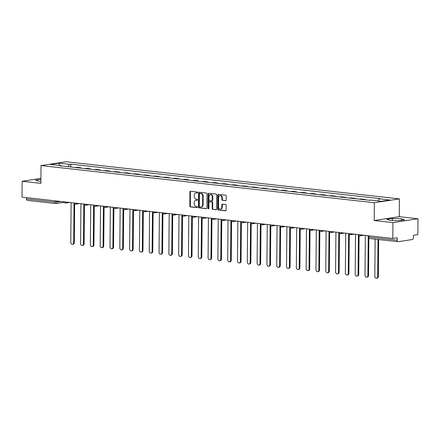 <?xml version="1.0" encoding="UTF-8"?>
<svg xmlns="http://www.w3.org/2000/svg" width="440" height="440" viewBox="0 0 440 440"><rect width="100%" height="100%" fill="white"/><g stroke="black" fill="none" stroke-linecap="round" stroke-linejoin="round"><path stroke-width="0.66" d="M197.549 192.577A0.55 0.429 -98.7 0 0 197.126 191.978L190.564 191.246A0.792 0.611 -98.7 0 0 189.943 191.961L189.822 206.052A0.792 0.611 -98.7 0 0 190.432 206.899L196.988 207.631A0.55 0.429 -98.7 0 0 196.999 206.536L196.147 206.443A2.525 1.958 -98.7 0 1 194.194 203.715L194.205 202.543A2.525 1.958 -98.7 0 1 195.8 200.266A2.525 1.958 -98.7 0 1 196.202 200.261L197.049 200.354A0.55 0.429 -98.7 0 0 197.06 199.26L196.213 199.161A2.525 1.958 -98.7 0 1 194.26 196.438L194.271 195.267A2.525 1.958 -98.7 0 1 195.861 192.99A2.525 1.958 -98.7 0 1 196.268 192.979L197.115 193.072A0.55 0.429 -98.7 0 0 197.549 192.577M225.599 200.673A0.792 0.611 -98.7 0 0 226.226 199.964L226.259 196.009A0.792 0.611 -98.7 0 0 225.649 195.156L218.367 194.348A0.792 0.611 -98.7 0 0 217.745 195.058L217.619 209.149A0.792 0.611 -98.7 0 0 218.229 210.001L225.511 210.81A0.792 0.611 -98.7 0 0 226.138 210.095L226.177 205.321A0.792 0.611 -98.7 0 0 225.566 204.468L222.453 204.122A0.792 0.611 -98.7 0 0 221.826 204.837L221.804 207.207A2.112 1.639 -98.7 0 1 220.473 209.11A2.112 1.639 -98.7 0 1 218.504 206.839L218.587 197.56A2.112 1.639 -98.7 0 1 219.918 195.657A2.112 1.639 -98.7 0 1 221.887 197.929L221.876 199.474A0.792 0.611 -98.7 0 0 222.486 200.327L225.847 200.635M374.358 202.719L374.204 220.501L392.937 222.591L392.799 238.458L22 197.142L22.138 181.274L40.871 183.359L41.03 165.578L374.358 202.719L399.421 198.88L66.094 161.739L41.03 165.578M207.07 193.87A0.792 0.611 -98.7 0 0 206.459 193.017L199.177 192.209A0.792 0.611 -98.7 0 0 198.55 192.924L198.429 207.009A0.792 0.611 -98.7 0 0 199.04 207.862L206.322 208.67A0.792 0.611 -98.7 0 0 206.943 207.961L207.07 193.87M208.769 193.276L216.051 194.09A0.792 0.611 -98.7 0 1 216.662 194.942L216.541 209.028A0.792 0.611 -98.7 0 1 215.914 209.743L212.801 209.396A0.792 0.611 -98.7 0 1 212.19 208.544L212.24 202.829A0.792 0.611 -98.7 0 0 211.629 201.977L209.561 201.746A0.792 0.611 -98.7 0 0 208.94 202.461L208.885 208.412A0.55 0.429 -98.7 0 1 208.021 208.313L208.148 193.99A0.792 0.611 -98.7 0 1 208.769 193.276M392.937 222.591L418 218.752L417.863 234.619L413.424 235.296L413.402 237.771A1.606 0.996 96.4 0 1 412.385 239.514L398.2 241.692A1.606 0.996 96.4 0 1 398.035 241.692L369.556 238.519A1.606 0.996 -83.6 0 1 368.731 237.078L397.21 240.246A1.606 0.996 96.4 0 0 398.035 241.692M418 218.752L399.267 216.662L399.421 198.88M392.799 238.458L397.232 237.776L397.21 240.246M27.401 200.376A1.606 0.996 -83.6 0 1 27.242 200.376A1.606 0.996 -83.6 0 1 26.417 198.935L54.896 202.109L61.067 201.493M26.428 197.632L26.417 198.935M40.915 178.398L22.138 181.274M74.976 167.475L76.406 167.255L80.553 167.717L80.553 168.091M79.129 167.937L80.553 167.717M90.359 169.186L90.359 168.812L86.213 168.344L84.788 168.564M88.935 169.026L90.359 168.812M100.166 170.28L100.172 169.901L96.019 169.439L94.595 169.659M98.742 170.121L100.172 169.901M109.972 171.375L109.978 170.995L105.826 170.533L104.401 170.753M108.548 171.215L109.978 170.995M119.779 172.464L119.785 172.09L115.638 171.628L114.208 171.842M118.355 172.304L119.785 172.09M129.591 173.558L129.591 173.179L125.444 172.716L124.014 172.937M128.167 173.399L129.591 173.179M139.398 174.653L139.398 174.273L135.251 173.811L133.821 174.031M137.973 174.493L139.398 174.273M149.204 175.742L149.204 175.368L145.057 174.906L143.632 175.12M147.78 175.582L149.204 175.368M159.011 176.836L159.016 176.457L154.864 175.995L153.439 176.215M157.586 176.677L159.016 176.457M168.817 177.931L168.823 177.551L164.67 177.089L163.246 177.309M167.393 177.771L168.823 177.551M178.624 179.02L178.629 178.646L174.482 178.184L173.052 178.398M177.205 178.86L178.629 178.646M188.436 180.114L188.436 179.735L184.288 179.273L182.859 179.493M187.011 179.955L188.436 179.735M198.242 181.209L198.242 180.829L194.095 180.367L192.665 180.587M196.818 181.049L198.242 180.829M208.049 182.298L208.054 181.924L203.902 181.462L202.477 181.676M206.624 182.144L208.054 181.924M217.855 183.392L217.861 183.013L213.708 182.551L212.284 182.771M216.431 183.233L217.861 183.013M227.662 184.487L227.667 184.107L223.514 183.645L222.09 183.865M226.237 184.327L227.667 184.107M237.468 185.576L237.474 185.202L233.327 184.74L231.897 184.96M236.049 185.422L237.474 185.202M247.28 186.67L247.28 186.296L243.133 185.829L241.703 186.049M245.856 186.511L247.28 186.296M257.087 187.764L257.087 187.385L252.94 186.923L251.515 187.143M255.662 187.605L257.087 187.385M266.893 188.854L266.899 188.48L262.746 188.018L261.322 188.238M265.469 188.7L266.899 188.48M276.7 189.948L276.705 189.574L272.553 189.112L271.128 189.327M275.275 189.788L276.705 189.574M286.506 191.043L286.512 190.663L282.359 190.201L280.935 190.421M285.082 190.883L286.512 190.663M296.312 192.137L296.318 191.757L292.171 191.296L290.741 191.516M294.894 191.978L296.318 191.757M306.125 193.226L306.125 192.852L301.978 192.39L300.548 192.605M304.7 193.066L306.125 192.852M315.931 194.321L315.931 193.941L311.784 193.479L310.36 193.699M314.507 194.161L315.931 193.941M325.738 195.415L325.743 195.036L321.591 194.573L320.166 194.794M324.313 195.256L325.743 195.036M335.544 196.504L335.55 196.13L331.397 195.668L329.973 195.882M334.12 196.345L335.55 196.13M345.351 197.599L345.356 197.219L341.209 196.757L339.779 196.977M343.932 197.439L345.356 197.219M355.163 198.693L355.163 198.314L351.016 197.852L349.586 198.072M353.738 198.534L355.163 198.314M364.969 199.782L364.969 199.408L360.822 198.946L359.392 199.161M363.545 199.628L364.969 199.408M374.776 200.563L370.629 200.035L369.204 200.255M61.402 165.957L61.171 165.621L50.606 164.445L59.026 163.157L69.592 164.335L68.206 166.716M378.065 200.931L379.28 198.836L380.457 198.66L70.769 164.153L69.592 164.335M379.28 198.836L389.84 200.013L381.42 201.306L370.86 200.129L369.683 200.31L59.989 165.803L61.171 165.621M40.909 179.372L35.558 180.191L38.83 181.297L40.892 181.352M374.204 220.501L399.267 216.662M404.586 219.83L401.308 218.73L392.447 218.482L386.865 219.335L390.137 220.44L398.998 220.688L404.586 219.83M70.741 167.002L70.769 164.153M59.026 163.157L59.318 165.418M401.297 220.336L401.308 218.73M392.431 220.501L392.447 218.482M197.395 192.973L196.768 192.902A2.525 1.958 -98.7 0 0 196.361 192.913L195.861 192.99M195.8 200.266L196.301 200.189A2.525 1.958 -98.7 0 1 196.702 200.184L197.335 200.25M190.724 191.268A0.792 0.611 -98.7 0 0 190.443 191.884L190.322 205.975A0.792 0.611 -98.7 0 0 190.933 206.822L197.269 207.531M199.331 192.225A0.792 0.611 -98.7 0 0 199.051 192.847L198.93 206.932A0.792 0.611 -98.7 0 0 199.54 207.785L206.663 208.577M199.843 193.38A0.55 0.429 -98.7 0 0 199.408 193.881L199.298 206.245A0.55 0.429 -98.7 0 0 199.727 206.839L200.624 206.938A2.525 1.958 -98.7 0 0 201.025 206.932A2.525 1.958 -98.7 0 0 202.62 204.655L202.691 196.202A2.525 1.958 -98.7 0 0 200.739 193.479L200.343 193.303A0.55 0.429 -98.7 0 0 200.173 193.331M201.025 206.932L201.526 206.855A2.525 1.958 -98.7 0 0 203.121 204.578L202.62 204.655M200.343 193.303L201.24 193.402A2.525 1.958 -98.7 0 1 203.192 196.125L203.121 204.578M216.26 209.649L212.801 209.396M209.814 201.707A0.792 0.611 -98.7 0 1 210.062 201.669L212.13 201.899A0.792 0.611 -98.7 0 1 212.74 202.752L212.691 208.466A0.792 0.611 -98.7 0 0 213.301 209.319M208.929 193.292A0.792 0.611 -98.7 0 0 208.648 193.913L208.522 208.236A0.55 0.429 -98.7 0 0 208.774 208.764M212.289 196.9A2.112 1.639 -98.7 0 0 210.32 194.629A2.112 1.639 -98.7 0 0 208.989 196.531L208.962 199.799A0.792 0.611 -98.7 0 0 209.572 200.651L211.64 200.882A0.792 0.611 -98.7 0 0 212.262 200.167L212.289 196.9L212.795 196.823A2.112 1.639 -98.7 0 0 210.821 194.552L210.32 194.629M212.141 200.805A0.792 0.611 -98.7 0 0 212.762 200.09L212.262 200.167M212.795 196.823L212.762 200.09M219.918 195.657L220.418 195.58A2.112 1.639 -98.7 0 1 222.387 197.852L222.376 199.397A0.792 0.611 -98.7 0 0 222.987 200.25L225.946 200.58M220.473 209.11L220.979 209.033A2.112 1.639 -98.7 0 0 222.31 207.13L221.804 207.207M222.607 204.144A0.792 0.611 -98.7 0 0 222.327 204.76L222.31 207.13M218.526 194.365A0.792 0.611 -98.7 0 0 218.246 194.981L218.119 209.072A0.792 0.611 -98.7 0 0 218.73 209.924L225.858 210.716M71.115 202.615L70.769 242.396A1.848 1.435 -98.7 0 0 72.496 244.382A1.848 1.435 -98.7 0 0 73.662 242.715L74.008 203.071M74.651 203.891L74.311 242.616A1.848 1.435 81.3 0 1 73.145 244.282L72.496 244.382M80.922 203.704L80.575 243.485A1.848 1.435 -98.7 0 0 82.302 245.476A1.848 1.435 -98.7 0 0 83.468 243.81L83.814 204.166M84.458 204.985L84.123 243.711A1.848 1.435 81.3 0 1 82.957 245.377L82.302 245.476M90.734 204.798L90.382 244.58A1.848 1.435 -98.7 0 0 92.109 246.571A1.848 1.435 -98.7 0 0 93.275 244.904L93.621 205.26M94.264 206.08L93.929 244.799A1.848 1.435 81.3 0 1 92.763 246.472L92.109 246.571M100.54 205.893L100.194 245.674A1.848 1.435 -98.7 0 0 101.915 247.66A1.848 1.435 -98.7 0 0 103.081 245.993L103.428 206.349M104.071 207.169L103.736 245.894A1.848 1.435 81.3 0 1 102.57 247.561L101.915 247.66M110.347 206.987L110 246.763A1.848 1.435 -98.7 0 0 111.727 248.754A1.848 1.435 -98.7 0 0 112.893 247.088L113.24 207.444M113.883 208.263L113.542 246.989A1.848 1.435 81.3 0 1 112.376 248.655L111.727 248.754M120.153 208.076L119.807 247.858A1.848 1.435 -98.7 0 0 121.534 249.849A1.848 1.435 -98.7 0 0 122.7 248.182L123.046 208.538M123.69 209.358L123.349 248.083A1.848 1.435 81.3 0 1 122.183 249.75L121.534 249.849M129.96 209.171L129.613 248.952A1.848 1.435 -98.7 0 0 131.34 250.938A1.848 1.435 -98.7 0 0 132.506 249.271L132.853 209.627M133.496 210.452L133.155 249.172A1.848 1.435 81.3 0 1 131.989 250.839L131.34 250.938M139.766 210.265L139.42 250.041A1.848 1.435 -98.7 0 0 141.147 252.032A1.848 1.435 -98.7 0 0 142.312 250.365L142.659 210.722M143.303 211.541L142.967 250.267A1.848 1.435 81.3 0 1 141.801 251.933L141.147 252.032M149.578 211.354L149.232 251.136A1.848 1.435 -98.7 0 0 150.953 253.127A1.848 1.435 -98.7 0 0 152.119 251.46L152.465 211.816M153.109 212.636L152.774 251.361A1.848 1.435 81.3 0 1 151.607 253.028L150.953 253.127M159.385 212.448L159.038 252.23A1.848 1.435 -98.7 0 0 160.765 254.221A1.848 1.435 -98.7 0 0 161.931 252.549L162.272 212.911M162.916 213.73L162.58 252.45A1.848 1.435 81.3 0 1 161.414 254.117L160.765 254.221M169.191 213.543L168.845 253.325A1.848 1.435 -98.7 0 0 170.572 255.31A1.848 1.435 -98.7 0 0 171.738 253.644L172.084 214M172.728 214.819L172.387 253.545A1.848 1.435 81.3 0 1 171.221 255.211L170.572 255.31M178.998 214.632L178.651 254.414A1.848 1.435 -98.7 0 0 180.378 256.405A1.848 1.435 -98.7 0 0 181.544 254.738L181.891 215.094M182.534 215.914L182.193 254.639A1.848 1.435 81.3 0 1 181.027 256.305L180.378 256.405M188.804 215.727L188.458 255.508A1.848 1.435 -98.7 0 0 190.185 257.499A1.848 1.435 -98.7 0 0 191.351 255.827L191.697 216.189M192.34 217.008L192.005 255.728A1.848 1.435 81.3 0 1 190.839 257.395L190.185 257.499M198.616 216.821L198.264 256.603A1.848 1.435 -98.7 0 0 199.991 258.588A1.848 1.435 -98.7 0 0 201.157 256.922L201.504 217.278M202.147 218.097L201.812 256.822A1.848 1.435 81.3 0 1 200.646 258.489L199.991 258.588M208.423 217.91L208.076 257.692A1.848 1.435 -98.7 0 0 209.798 259.683A1.848 1.435 -98.7 0 0 210.964 258.016L211.31 218.372M211.954 219.191L211.618 257.917A1.848 1.435 81.3 0 1 210.452 259.584L209.798 259.683M218.229 219.005L217.882 258.786A1.848 1.435 -98.7 0 0 219.61 260.777A1.848 1.435 -98.7 0 0 220.776 259.111L221.117 219.466M221.76 220.286L221.424 259.006A1.848 1.435 81.3 0 1 220.259 260.673L219.61 260.777M228.036 220.099L227.689 259.881A1.848 1.435 -98.7 0 0 229.416 261.866A1.848 1.435 -98.7 0 0 230.582 260.2L230.929 220.556M231.572 221.375L231.231 260.101A1.848 1.435 81.3 0 1 230.065 261.767L229.416 261.866M237.842 221.188L237.496 260.97A1.848 1.435 -98.7 0 0 239.223 262.961A1.848 1.435 -98.7 0 0 240.389 261.294L240.735 221.65M241.379 222.47L241.038 261.195A1.848 1.435 81.3 0 1 239.872 262.862L239.223 262.961M247.649 222.282L247.302 262.064A1.848 1.435 -98.7 0 0 249.029 264.055A1.848 1.435 -98.7 0 0 250.195 262.389L250.542 222.745M251.185 223.564L250.85 262.284A1.848 1.435 81.3 0 1 249.684 263.956L249.029 264.055M257.461 223.377L257.109 263.159A1.848 1.435 -98.7 0 0 258.836 265.144A1.848 1.435 -98.7 0 0 260.002 263.478L260.348 223.834M260.992 224.653L260.656 263.379A1.848 1.435 81.3 0 1 259.49 265.045L258.836 265.144M267.267 224.472L266.921 264.248A1.848 1.435 -98.7 0 0 268.642 266.239A1.848 1.435 -98.7 0 0 269.808 264.572L270.155 224.928M270.798 225.748L270.463 264.473A1.848 1.435 81.3 0 1 269.297 266.139L268.642 266.239M277.074 225.561L276.727 265.342A1.848 1.435 -98.7 0 0 278.454 267.333A1.848 1.435 -98.7 0 0 279.62 265.666L279.966 226.023M280.61 226.842L280.269 265.568A1.848 1.435 81.3 0 1 279.103 267.234L278.454 267.333M286.88 226.655L286.534 266.437A1.848 1.435 -98.7 0 0 288.261 268.422A1.848 1.435 -98.7 0 0 289.427 266.756L289.773 227.112M290.416 227.937L290.076 266.656A1.848 1.435 81.3 0 1 288.909 268.323L288.261 268.422M296.687 227.75L296.34 267.526A1.848 1.435 -98.7 0 0 298.067 269.517A1.848 1.435 -98.7 0 0 299.233 267.85L299.58 228.206M300.223 229.026L299.882 267.751A1.848 1.435 81.3 0 1 298.716 269.418L298.067 269.517M306.493 228.839L306.147 268.62A1.848 1.435 -98.7 0 0 307.874 270.611A1.848 1.435 -98.7 0 0 309.04 268.945L309.386 229.301M310.03 230.12L309.694 268.846A1.848 1.435 81.3 0 1 308.528 270.512L307.874 270.611M316.305 229.933L315.959 269.714A1.848 1.435 -98.7 0 0 317.68 271.706A1.848 1.435 -98.7 0 0 318.846 270.034L319.193 230.395M319.836 231.215L319.5 269.935A1.848 1.435 81.3 0 1 318.334 271.601L317.68 271.706M326.111 231.028L325.765 270.809A1.848 1.435 -98.7 0 0 327.486 272.795A1.848 1.435 -98.7 0 0 328.652 271.128L328.999 231.484M329.643 232.304L329.307 271.029A1.848 1.435 81.3 0 1 328.141 272.696L327.486 272.795M335.918 232.117L335.572 271.898A1.848 1.435 -98.7 0 0 337.298 273.889A1.848 1.435 -98.7 0 0 338.465 272.223L338.811 232.579M339.455 233.398L339.114 272.124A1.848 1.435 81.3 0 1 337.948 273.79L337.298 273.889M345.725 233.211L345.378 272.993A1.848 1.435 -98.7 0 0 347.105 274.984A1.848 1.435 -98.7 0 0 348.271 273.312L348.618 233.673M349.261 234.493L348.92 273.213A1.848 1.435 81.3 0 1 347.754 274.879L347.105 274.984M355.531 234.306L355.185 274.087A1.848 1.435 -98.7 0 0 356.911 276.072A1.848 1.435 -98.7 0 0 358.077 274.406L358.424 234.762M359.068 235.582L358.732 274.307A1.848 1.435 81.3 0 1 357.566 275.974L356.911 276.072M365.343 235.395L364.991 275.176A1.848 1.435 -98.7 0 0 366.718 277.167A1.848 1.435 -98.7 0 0 367.884 275.501L368.22 237.452M368.863 238.271L368.539 275.402A1.848 1.435 81.3 0 1 367.373 277.068L366.718 277.167M375.122 239.14L374.803 276.271A1.848 1.435 -98.7 0 0 376.525 278.262A1.848 1.435 -98.7 0 0 377.691 276.595L378.015 239.465M378.664 239.536L378.345 276.49A1.848 1.435 81.3 0 1 377.179 278.157L376.525 278.262M57.162 201.058L57.156 202.092A1.606 1.249 -98.7 0 1 56.139 203.544A1.606 1.249 -98.7 0 1 55.88 203.549A1.606 0.996 -83.6 0 1 55.721 203.549A1.606 0.996 -83.6 0 1 54.896 202.109L54.907 200.805M66.891 202.142A1.606 1.249 81.3 0 1 65.962 203.038A1.606 1.249 81.3 0 1 65.703 203.044M76.698 203.236A1.606 1.249 81.3 0 1 75.768 204.132A1.606 1.249 81.3 0 1 75.51 204.138M86.504 204.331A1.606 1.249 81.3 0 1 85.575 205.227A1.606 1.249 81.3 0 1 85.322 205.233M96.311 205.42A1.606 1.249 81.3 0 1 95.387 206.316A1.606 1.249 81.3 0 1 95.128 206.322M106.123 206.514A1.606 1.249 81.3 0 1 105.193 207.411A1.606 1.249 81.3 0 1 104.934 207.416M115.929 207.609A1.606 1.249 81.3 0 1 115 208.505A1.606 1.249 81.3 0 1 114.741 208.511M125.736 208.698A1.606 1.249 81.3 0 1 124.806 209.6A1.606 1.249 81.3 0 1 124.547 209.6M135.542 209.792A1.606 1.249 81.3 0 1 134.613 210.689A1.606 1.249 81.3 0 1 134.354 210.694M145.349 210.887A1.606 1.249 81.3 0 1 144.419 211.783A1.606 1.249 81.3 0 1 144.166 211.789M155.155 211.976A1.606 1.249 81.3 0 1 154.231 212.878A1.606 1.249 81.3 0 1 153.972 212.878M164.967 213.07A1.606 1.249 81.3 0 1 164.038 213.966A1.606 1.249 81.3 0 1 163.779 213.972M174.774 214.165A1.606 1.249 81.3 0 1 173.844 215.061A1.606 1.249 81.3 0 1 173.586 215.066M184.58 215.254A1.606 1.249 81.3 0 1 183.651 216.156A1.606 1.249 81.3 0 1 183.392 216.161M194.387 216.348A1.606 1.249 81.3 0 1 193.457 217.245A1.606 1.249 81.3 0 1 193.198 217.25M204.193 217.443A1.606 1.249 81.3 0 1 203.264 218.339A1.606 1.249 81.3 0 1 203.011 218.345M214 218.532A1.606 1.249 81.3 0 1 213.076 219.434A1.606 1.249 81.3 0 1 212.817 219.439M223.812 219.626A1.606 1.249 81.3 0 1 222.882 220.523A1.606 1.249 81.3 0 1 222.624 220.528M233.618 220.721A1.606 1.249 81.3 0 1 232.689 221.617A1.606 1.249 81.3 0 1 232.43 221.623M243.424 221.815A1.606 1.249 81.3 0 1 242.495 222.712A1.606 1.249 81.3 0 1 242.237 222.717M253.231 222.904A1.606 1.249 81.3 0 1 252.302 223.801A1.606 1.249 81.3 0 1 252.049 223.806M263.038 223.999A1.606 1.249 81.3 0 1 262.114 224.895A1.606 1.249 81.3 0 1 261.855 224.901M272.85 225.093A1.606 1.249 81.3 0 1 271.92 225.99A1.606 1.249 81.3 0 1 271.662 225.995M282.656 226.182A1.606 1.249 81.3 0 1 281.727 227.084A1.606 1.249 81.3 0 1 281.468 227.084M292.463 227.277A1.606 1.249 81.3 0 1 291.533 228.173A1.606 1.249 81.3 0 1 291.275 228.179M302.269 228.371A1.606 1.249 81.3 0 1 301.34 229.268A1.606 1.249 81.3 0 1 301.081 229.273M312.076 229.46A1.606 1.249 81.3 0 1 311.146 230.362A1.606 1.249 81.3 0 1 310.893 230.362M321.882 230.555A1.606 1.249 81.3 0 1 320.958 231.451A1.606 1.249 81.3 0 1 320.7 231.457M331.694 231.649A1.606 1.249 81.3 0 1 330.764 232.546A1.606 1.249 81.3 0 1 330.506 232.551M341.5 232.738A1.606 1.249 81.3 0 1 340.571 233.64A1.606 1.249 81.3 0 1 340.312 233.646M351.307 233.833A1.606 1.249 81.3 0 1 350.377 234.729A1.606 1.249 81.3 0 1 350.119 234.735M361.114 234.927A1.606 1.249 81.3 0 1 360.184 235.823A1.606 1.249 81.3 0 1 359.925 235.829M368.742 235.774L368.731 237.078L368.126 236.907A1.606 1.606 0 0 0 369.556 238.519A1.606 0.996 -83.6 0 0 369.721 238.519M196.768 192.902L196.268 192.979M196.702 200.184L196.202 200.261M190.933 206.822L190.432 206.899M190.322 205.975L189.822 206.052M190.443 191.884L189.943 191.961M199.54 207.785L199.04 207.862M198.93 206.932L198.429 207.009M199.051 192.847L198.55 192.924M203.192 196.125L202.691 196.202M201.24 193.402L200.739 193.479M212.691 208.466L212.19 208.544M212.74 202.752L212.24 202.829M212.13 201.899L211.629 201.977M210.062 201.669L209.561 201.746M208.522 208.236L208.021 208.313M208.648 193.913L208.148 193.99M222.987 200.25L222.486 200.327M222.376 199.397L221.876 199.474M222.387 197.852L221.887 197.929M222.327 204.76L221.826 204.837M218.73 209.924L218.229 210.001M218.119 209.072L217.619 209.149M218.246 194.981L217.745 195.058M74.311 242.616L73.662 242.715M84.123 243.711L83.468 243.81M93.929 244.799L93.275 244.904M103.736 245.894L103.081 245.993M113.542 246.989L112.893 247.088M123.349 248.083L122.7 248.182M133.155 249.172L132.506 249.271M142.967 250.267L142.312 250.365M152.774 251.361L152.119 251.46M162.58 252.45L161.931 252.549M172.387 253.545L171.738 253.644M182.193 254.639L181.544 254.738M192.005 255.728L191.351 255.827M201.812 256.822L201.157 256.922M211.618 257.917L210.964 258.016M221.424 259.006L220.776 259.111M231.231 260.101L230.582 260.2M241.038 261.195L240.389 261.294M250.85 262.284L250.195 262.389M260.656 263.379L260.002 263.478M270.463 264.473L269.808 264.572M280.269 265.568L279.62 265.666M290.076 266.656L289.427 266.756M299.882 267.751L299.233 267.85M309.694 268.846L309.04 268.945M319.5 269.935L318.846 270.034M329.307 271.029L328.652 271.128M339.114 272.124L338.465 272.223M348.92 273.213L348.271 273.312M358.732 274.307L358.077 274.406M368.539 275.402L367.884 275.501M378.345 276.49L377.691 276.595M64.158 201.839A1.606 1.606 0 0 0 65.962 203.038L69.746 202.461M73.964 202.928A1.606 1.606 0 0 0 75.768 204.132L79.552 203.555M83.771 204.023A1.606 1.606 0 0 0 85.575 205.227L89.359 204.644M93.577 205.117A1.606 1.606 0 0 0 95.387 206.316L99.171 205.739M103.389 206.212A1.606 1.606 0 0 0 105.193 207.411L108.977 206.833M113.196 207.301A1.606 1.606 0 0 0 115 208.505L118.784 207.922M123.002 208.395A1.606 1.606 0 0 0 124.806 209.6L128.59 209.017M132.809 209.49A1.606 1.606 0 0 0 134.613 210.689L138.397 210.111M142.615 210.579A1.606 1.606 0 0 0 144.419 211.783L148.203 211.2M152.427 211.673A1.606 1.606 0 0 0 154.231 212.878L158.015 212.295M162.234 212.768A1.606 1.606 0 0 0 164.038 213.966L167.822 213.389M172.04 213.857A1.606 1.606 0 0 0 173.844 215.061L177.628 214.484M181.847 214.951A1.606 1.606 0 0 0 183.651 216.156L187.435 215.573M191.653 216.046A1.606 1.606 0 0 0 193.457 217.245L197.241 216.667M201.46 217.135A1.606 1.606 0 0 0 203.264 218.339L207.053 217.762M211.272 218.229A1.606 1.606 0 0 0 213.076 219.434L216.86 218.851M221.078 219.323A1.606 1.606 0 0 0 222.882 220.523L226.666 219.945M230.885 220.413A1.606 1.606 0 0 0 232.689 221.617L236.473 221.04M240.691 221.507A1.606 1.606 0 0 0 242.495 222.712L246.279 222.129M250.498 222.602A1.606 1.606 0 0 0 252.302 223.801L256.086 223.223M260.304 223.696A1.606 1.606 0 0 0 262.114 224.895L265.898 224.318M270.116 224.785A1.606 1.606 0 0 0 271.92 225.99L275.704 225.407M279.923 225.88A1.606 1.606 0 0 0 281.727 227.084L285.511 226.501M289.729 226.974A1.606 1.606 0 0 0 291.533 228.173L295.317 227.596M299.536 228.063A1.606 1.606 0 0 0 301.34 229.268L305.124 228.685M309.342 229.157A1.606 1.606 0 0 0 311.146 230.362L314.93 229.779M319.154 230.252A1.606 1.606 0 0 0 320.958 231.451L324.742 230.874M328.961 231.341A1.606 1.606 0 0 0 330.764 232.546L334.548 231.968M338.767 232.436A1.606 1.606 0 0 0 340.571 233.64L344.355 233.057M348.574 233.53A1.606 1.606 0 0 0 350.377 234.729L354.161 234.152M358.38 234.619A1.606 1.606 0 0 0 360.184 235.823L363.968 235.246M368.137 235.708L368.126 236.907M64.344 202.285L56.139 203.544A1.606 1.606 0 0 1 55.721 203.549L27.242 200.376M200.255 193.303L199.755 193.38M209.935 201.674L209.435 201.751M212.267 200.805L211.767 200.882"/></g></svg>
